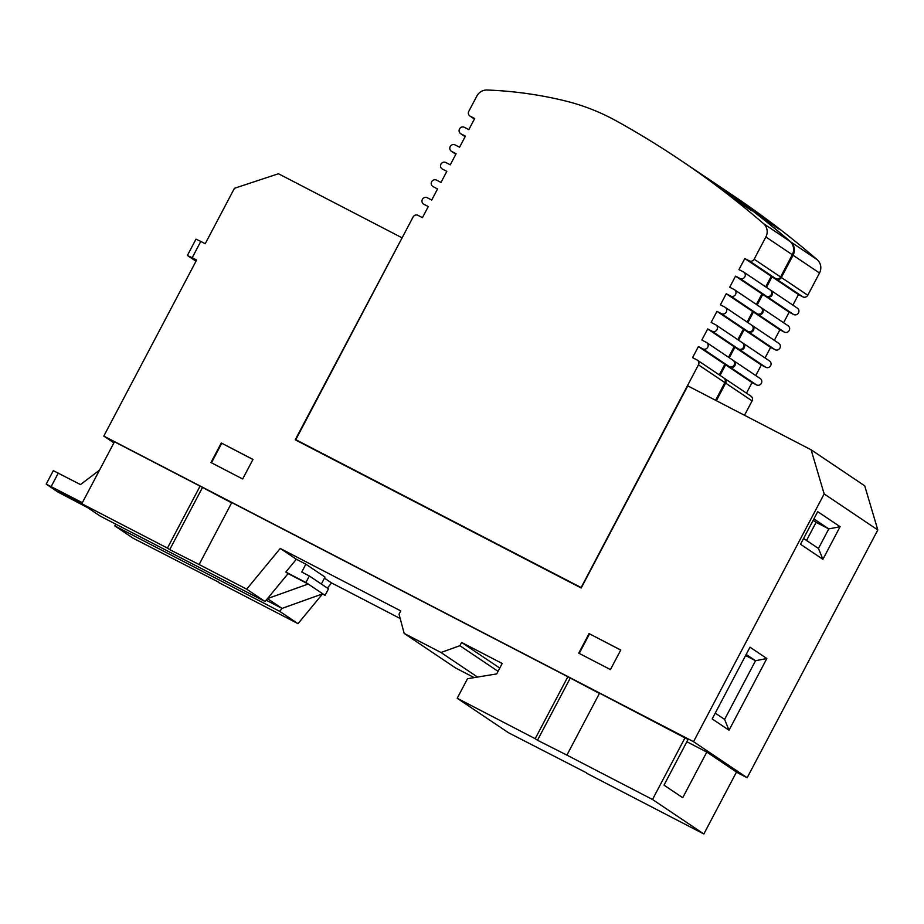<?xml version="1.0" encoding="UTF-8"?>
<svg xmlns="http://www.w3.org/2000/svg" width="924" height="924" viewBox="0 0 924 924"><rect width="100%" height="100%" fill="white"/><g stroke="black" fill="none" stroke-linecap="round" stroke-linejoin="round"><path stroke-width="1.39" d="M729.279 366.62A3.684 3.569 -56.1 0 0 734.164 365.003A3.684 3.569 -56.1 0 0 733.055 360.302L706.617 342.538A3.684 3.569 123.9 0 1 707.738 347.239A3.684 3.569 123.9 0 1 702.841 348.856L729.279 366.62L724.843 364.322L719.276 374.878M423.504 204.065L423.839 204.262A3.684 3.569 123.9 0 1 422.383 199.365A3.684 3.569 123.9 0 1 427.281 197.748L431.716 200.046L437.56 188.958L433.125 186.66A3.684 3.569 123.9 0 1 431.67 181.751A3.684 3.569 123.9 0 1 436.555 180.134L440.991 182.432L446.835 171.356L442.4 169.057A3.684 3.569 123.9 0 1 440.956 164.149A3.684 3.569 123.9 0 1 445.842 162.532L450.277 164.83L456.121 153.742L451.686 151.444A3.684 3.569 123.9 0 1 450.231 146.546A3.684 3.569 123.9 0 1 455.116 144.929L459.563 147.228L465.407 136.14L460.961 133.841A3.684 3.569 123.9 0 1 459.517 128.944A3.684 3.569 123.9 0 1 464.402 127.327L468.838 129.626L474.682 118.538L470.247 116.239A3.684 3.569 -56.1 0 1 468.791 111.33L476.865 96.027A11.065 10.707 -56.1 0 1 487.098 90.021A408.524 395.507 123.9 0 1 564.633 100.762A221.217 214.172 123.9 0 1 616.424 120.975A929.648 900.045 123.9 0 1 680.041 159.887A929.648 900.045 123.9 0 1 763.524 223.608L789.962 241.372A929.648 900.045 -56.1 0 0 706.467 177.651L680.041 159.887M766.412 296.2A3.684 3.569 -56.1 0 0 771.297 294.583A3.684 3.569 -56.1 0 0 770.177 289.882L743.751 272.118A3.684 3.569 123.9 0 1 744.86 276.819A3.684 3.569 123.9 0 1 739.974 278.436L766.412 296.2L761.965 293.901L756.398 304.458M756.479 384.904A3.684 3.569 -56.1 0 0 761.364 383.287A3.684 3.569 -56.1 0 0 760.256 378.574L733.818 360.81A3.684 3.569 123.9 0 1 734.938 365.523A3.684 3.569 123.9 0 1 730.041 367.14L756.479 384.904L752.044 382.594L746.476 393.162M793.612 314.483A3.684 3.569 -56.1 0 0 798.498 312.866A3.684 3.569 -56.1 0 0 797.377 308.154L770.951 290.39A3.684 3.569 123.9 0 1 772.06 295.103A3.684 3.569 123.9 0 1 767.174 296.719L793.612 314.483L789.165 312.173L783.598 322.742M738.565 349.018A3.684 3.569 -56.1 0 0 743.45 347.401A3.684 3.569 -56.1 0 0 742.33 342.7L715.904 324.936A3.684 3.569 123.9 0 1 717.012 329.637A3.684 3.569 123.9 0 1 712.127 331.254L738.565 349.018L734.118 346.719L728.551 357.276M757.126 313.802A3.684 3.569 -56.1 0 0 762.011 312.185A3.684 3.569 -56.1 0 0 760.902 307.484L734.465 289.72A3.684 3.569 123.9 0 1 735.585 294.421A3.684 3.569 123.9 0 1 730.688 296.038L757.126 313.802L752.69 311.503L747.123 322.072M765.765 367.29A3.684 3.569 -56.1 0 0 770.651 365.673A3.684 3.569 -56.1 0 0 769.542 360.972L743.104 343.208A3.684 3.569 123.9 0 1 744.213 347.909A3.684 3.569 123.9 0 1 739.327 349.526L765.765 367.29L761.318 364.992L755.751 375.56M784.326 332.086A3.684 3.569 -56.1 0 0 789.212 330.469A3.684 3.569 -56.1 0 0 788.103 325.768L761.665 308.004A3.684 3.569 123.9 0 1 762.785 312.705A3.684 3.569 123.9 0 1 757.888 314.322L784.326 332.086L779.891 329.787L774.324 340.344M747.839 331.416A3.684 3.569 -56.1 0 0 752.737 329.799A3.684 3.569 -56.1 0 0 751.616 325.086L725.178 307.322A3.684 3.569 123.9 0 1 726.299 312.035A3.684 3.569 123.9 0 1 721.413 313.652L747.839 331.416L743.404 329.106L737.837 339.674M775.04 349.688A3.684 3.569 -56.1 0 0 779.937 348.071A3.684 3.569 -56.1 0 0 778.817 343.37L752.379 325.606A3.684 3.569 123.9 0 1 753.499 330.307A3.684 3.569 123.9 0 1 748.613 331.924L775.04 349.688L770.604 347.389L765.037 357.946M743.751 272.118A3.684 3.569 123.9 0 0 743.416 271.922L738.969 269.612L744.813 258.535L749.26 260.834L775.686 278.598L771.251 276.299L765.684 286.856M715.569 400.277L724.89 382.605A3.684 3.569 -56.1 0 0 723.769 377.904L697.331 360.141A3.684 3.569 -56.1 0 0 696.996 359.944L692.561 357.646L698.405 346.558L702.841 348.856M775.686 278.598A3.684 3.569 -56.1 0 0 780.584 276.981L792.307 254.724A11.065 10.707 -56.1 0 0 789.962 241.372M724.89 382.605L698.452 364.841L580.953 587.883M192.192 257.727L187.387 255.474L195.98 239.166L200.785 241.43L192.192 257.727L196.627 260.025L103.811 436.082L693.531 741.695L824.162 493.924L811.099 449.792L687.768 385.874L581.196 588.011L295.218 439.801L402.079 237.861M295.611 440.009L413.109 216.967A3.684 3.569 -56.1 0 1 417.994 215.35L422.43 217.648L428.274 206.56L423.839 204.262M751.72 210.753L736.393 200.45A929.648 900.045 -56.1 0 0 713.293 183.01L728.62 193.312A929.648 900.045 123.9 0 1 751.72 210.753M792.307 254.724L765.881 236.96L754.146 259.217L780.584 276.981M749.26 260.834A3.684 3.569 -56.1 0 0 754.146 259.217M765.881 236.96A11.065 10.707 -56.1 0 0 763.524 223.608M295.703 439.639L581.046 587.514M698.452 364.841A3.684 3.569 -56.1 0 0 697.331 360.141M712.127 331.254L707.692 328.956L701.847 340.032L706.283 342.342A3.684 3.569 123.9 0 1 706.617 342.538M721.413 313.652L716.966 311.342L711.122 322.43L715.569 324.728A3.684 3.569 123.9 0 1 715.904 324.936M752.69 311.503L726.252 293.74L720.408 304.828L724.843 307.126A3.684 3.569 123.9 0 1 725.178 307.322M726.252 293.74L730.688 296.038M761.965 293.901L735.539 276.137L729.694 287.225L734.13 289.524A3.684 3.569 123.9 0 1 734.465 289.72M735.539 276.137L739.974 278.436M744.501 415.28L752.09 400.889A3.684 3.569 -56.1 0 0 750.969 396.188L724.543 378.424A3.684 3.569 123.9 0 1 725.652 383.125L716.377 400.704M790.725 241.892A11.065 10.707 123.9 0 1 793.081 255.243L781.346 277.489A3.684 3.569 123.9 0 1 776.46 279.106L802.887 296.87A3.684 3.569 -56.1 0 0 807.784 295.253L819.507 273.007A11.065 10.707 -56.1 0 0 817.163 259.656A929.648 900.045 -56.1 0 0 733.668 195.923L707.241 178.159A929.648 900.045 123.9 0 1 790.725 241.892L817.163 259.656M720.039 375.398L725.606 364.83L730.041 367.14M729.325 357.796L734.892 347.228L739.327 349.526M738.599 340.182L744.166 329.625L748.613 331.924M747.886 322.58L753.453 312.023L757.888 314.322M757.172 304.978L762.739 294.41L767.174 296.719M766.446 287.376L772.014 276.807L776.46 279.106M295.772 439.685L581.127 587.572M401.79 237.664L278.447 173.747L234.442 188.3L205.22 243.728L200.785 241.43M252.98 459.424L242.666 478.978L210.961 462.554L221.275 442.989L252.98 459.424M620.755 650.022L610.441 669.588L578.736 653.153L589.05 633.587L620.755 650.022M736.428 772.175L747.158 777.742L877.8 529.96L864.737 485.839L811.099 449.792M728.193 194.121L728.62 193.312M802.887 296.87L798.452 294.571L792.884 305.139M778.92 229.037L763.212 218.48A929.648 900.045 -56.1 0 0 740.112 201.028L755.82 211.584A929.648 900.045 123.9 0 1 778.92 229.037M824.162 493.924L877.8 529.96M693.531 741.695L747.158 777.742M800.531 544.271L817.717 511.665L840.089 526.703L822.903 559.297L800.531 544.271M729.036 730.237L712.185 718.918L749.999 647.193L766.851 658.512L729.036 730.237L724.601 719.403L715.245 713.109M103.811 436.082L113.906 442.862M686.867 741.753L706.791 752.078L736.497 772.037L703.845 833.979L652.506 799.491L566.897 755.127L599.561 693.173L688.057 739.489L663.998 785.134L682.721 797.712L706.791 752.078M114.472 441.776L200.069 486.151L167.417 548.094L81.809 503.73L114.472 441.776M231.635 502.852L200.069 486.151M231.774 502.575L567.856 676.749L535.192 738.692L457.195 698.267L467.509 678.713L496.696 673.908L502.194 663.467L461.607 642.446L459.886 645.703L440.967 652.494L404.192 633.437L399.018 614.148L400.739 610.891L280.249 548.452L246.673 589.166L199.122 564.518L231.774 502.575M599.41 693.45L567.856 676.749M221.275 442.989L252.945 459.482M211.446 462.808L221.725 443.301M589.05 633.587L620.732 650.08M579.232 653.407L589.512 633.899M755.382 212.428L755.82 211.584M813.894 518.907L828.782 528.909L840.089 526.703M822.903 559.297L818.468 548.463L803.58 538.473M806.536 540.459L816.1 522.337L828.782 528.909L818.468 548.463M766.851 658.512L755.543 660.718L724.601 719.403M746.176 654.423L755.543 660.718L745.587 655.555M685.169 737.537L652.506 799.491M570.154 678.297L537.491 740.24L566.897 755.127M202.368 487.687L169.716 549.63L199.122 564.518M218.896 582.305L133.148 538.218L114.761 525.871L115.685 524.104M246.673 589.166L265.072 601.524L100.196 516.089L81.809 503.73M218.757 582.582L298.013 623.665L322.464 594.016M457.195 698.267L508.535 732.767L586.682 772.914M404.192 633.437L455.52 667.936L474.197 677.604M327.362 588.08L331.589 582.952L400.184 618.503M586.532 773.192L703.845 833.979M187.387 255.474L195.98 261.249M771.251 276.299L744.813 258.535M698.405 346.558L724.843 364.322M816.1 522.337L813.143 520.351M537.491 740.24L535.192 738.692M169.716 549.63L167.417 548.094M265.072 601.524L288.092 573.608L285.793 572.06L296.35 559.263L280.249 548.452M296.35 559.263L305.856 564.194L325.017 577.073L321.344 584.026M324.44 578.147L331.589 582.952M477.523 677.061L440.967 652.494M498.048 671.344L459.886 645.703M461.607 642.446L499.757 668.075M298.013 623.665L279.625 611.307L114.761 525.871M99.515 470.143L80.48 484.569L53.303 470.651L46.2 484.118L82.363 502.691M87.757 507.726L57.877 491.995L46.2 484.118M266.17 600.184L282.028 608.396L279.625 611.307M725.606 364.83L752.044 382.594M798.452 294.571L772.014 276.807M305.856 564.194L301.732 572.025L309.344 575.964L305.902 582.49L308.2 584.026L288.092 573.608M285.793 572.06L305.902 582.49M267.463 598.613L308.2 584.026L322.765 593.809L282.028 608.396L267.463 598.613M73.169 498.336L72.58 499.445L85.077 505.925M72.58 499.445L64.703 495.125L65.188 494.201M58.628 490.921L64.703 495.125M58.57 491.014L82.144 503.095M322.361 593.959L325.063 595.356L328.494 588.831L309.344 575.964M325.063 595.356L322.765 593.809M707.692 328.956L734.118 346.719M734.892 347.228L761.318 364.992M789.165 312.173L762.739 294.41M716.966 311.342L743.404 329.106M744.166 329.625L770.604 347.389M779.891 329.787L753.453 312.023M465.142 136.648L460.961 133.841M455.855 154.25L451.686 151.444M752.09 400.889L725.652 383.125M474.416 119.046L470.247 116.239M781.346 277.489L807.784 295.253M819.507 273.007L793.081 255.243M58.293 473.065L51.19 486.532M460.626 133.645L465.13 136.671M451.351 151.247L455.844 154.273M474.416 119.057L469.912 116.031"/></g></svg>
